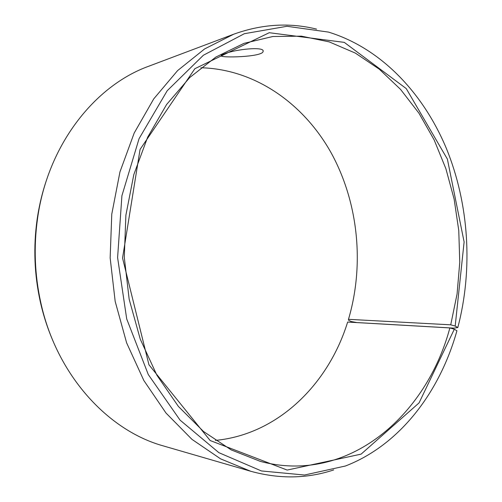<?xml version="1.0" encoding="UTF-8"?>
<svg xmlns="http://www.w3.org/2000/svg" width="502" height="502" viewBox="0 0 502 502"><rect width="100%" height="100%" fill="white"/><g stroke="black" fill="none" stroke-linecap="round" stroke-linejoin="round"><path stroke-width="0.75" d="M348.482 319.328L450.727 324.825L455.182 326.074L464.118 241.951L447.382 159.096L406.243 88.59L344.278 42.375L269.248 32.712L194.87 68.692L140.071 149.414L122.544 258.047L148.943 364.785L210.162 440.53L287.175 470.067L361.107 454.134L419.057 402.905L454.31 329.23L456.933 330.755C439.852 391.98 399.793 445.054 345.395 466.013L304.476 475.024L261.416 470.951L218.878 452.672L180.036 420.092L148.285 374.548L126.711 318.939L117.6 257.608L121.911 195.749L139.079 138.634L167.191 90.749L203.373 55.245L244.361 33.703L286.975 26.292L328.471 32.09C381.112 48.236 423.33 93.228 446.385 148.473C469.1 204.101 473.173 269.116 457.818 327.536L454.028 328.132L356.935 322.566L351.105 321.518L348.564 320.22L348.482 319.328C364.577 264.767 358.422 202.896 331.452 153.392C304.262 104.272 255.687 69.157 200.856 67.751M450.727 324.825L457.077 293.977L459.763 262.351L458.772 230.537L454.128 199.112L445.876 168.678L434.111 139.832L418.95 113.201L400.583 89.419L379.255 69.15L355.309 53.08L329.18 41.873L301.438 36.163L272.768 36.514L244.01 43.348L215.879 57.046L189.706 77.553L166.595 104.516L147.644 137.228L133.821 174.596L125.883 215.195L124.295 257.344L129.165 299.248L140.24 339.101L156.931 375.276L178.373 406.413L203.511 431.5L231.202 449.905L260.312 461.369C347.779 484.876 426.411 415.951 449.867 327.925L454.31 329.23M455.182 326.074L457.818 327.536M316.536 29.103C289.422 22.383 261.818 24.083 233.719 34.211L204.628 48.926L177.589 70.606L153.737 98.881L134.197 133.024L119.953 171.922L111.777 214.116L110.151 257.896L115.184 301.42L126.617 342.847L143.848 380.516L165.993 413.033L191.971 439.369L220.616 458.872L250.768 471.278C279.57 479.184 307.224 478.732 333.73 469.922M47.301 177.783C42.588 191.193 39.187 205.13 37.104 219.606C33.251 247.185 34.318 274.569 40.311 301.758C43.517 316.028 47.991 329.663 53.733 342.665M233.719 34.211L148.881 66.176C94.545 85.716 47.546 145.266 37.524 218.671C33.584 246.865 34.676 274.858 40.8 302.656C56.506 375.057 108.005 430.766 163.696 446.021L250.768 471.278M215.389 440.405C278.095 434.456 328.584 383.93 347.641 322.058L449.867 327.925M224.814 53.727C235.356 49.284 264.805 46.215 263.117 51.355C263.167 57.134 219.324 58.125 221.156 55.653C221.319 55.17 222.537 54.53 224.814 53.727M40.311 301.758L40.8 302.656M37.104 219.606L37.524 218.671M263.117 51.355L263.067 50.884"/></g></svg>
